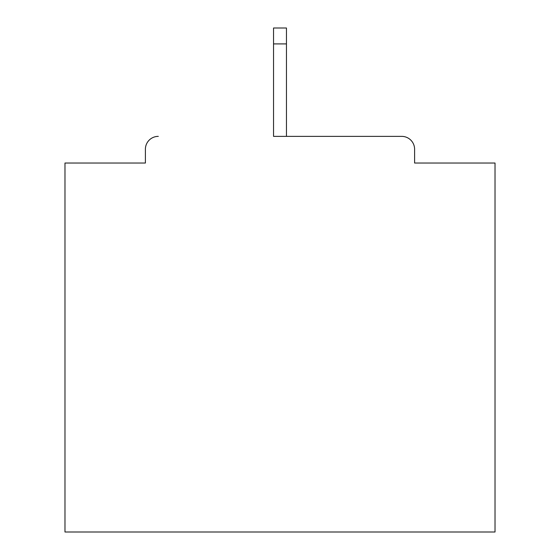 <?xml version="1.0" encoding="UTF-8"?>
<svg xmlns="http://www.w3.org/2000/svg" width="560" height="560" viewBox="0 0 560 560"><rect width="100%" height="100%" fill="white"/><g stroke="black" fill="none" stroke-linecap="round" stroke-linejoin="round"><path stroke-width="0.84" d="M414.603 163.03L414.603 149.268L414.603 163.03L495.019 163.03L495.019 532L64.981 532L64.981 163.03L145.397 163.03L145.397 149.268L145.397 163.03M273.546 43.911L273.546 136.367L401.702 136.367L286.454 136.367L286.454 43.911L273.546 43.911L273.546 28L286.454 28L286.454 43.911M158.298 136.367A12.901 12.901 0 0 0 145.397 149.268M414.603 149.268A12.901 12.901 0 0 0 401.702 136.367"/></g></svg>
